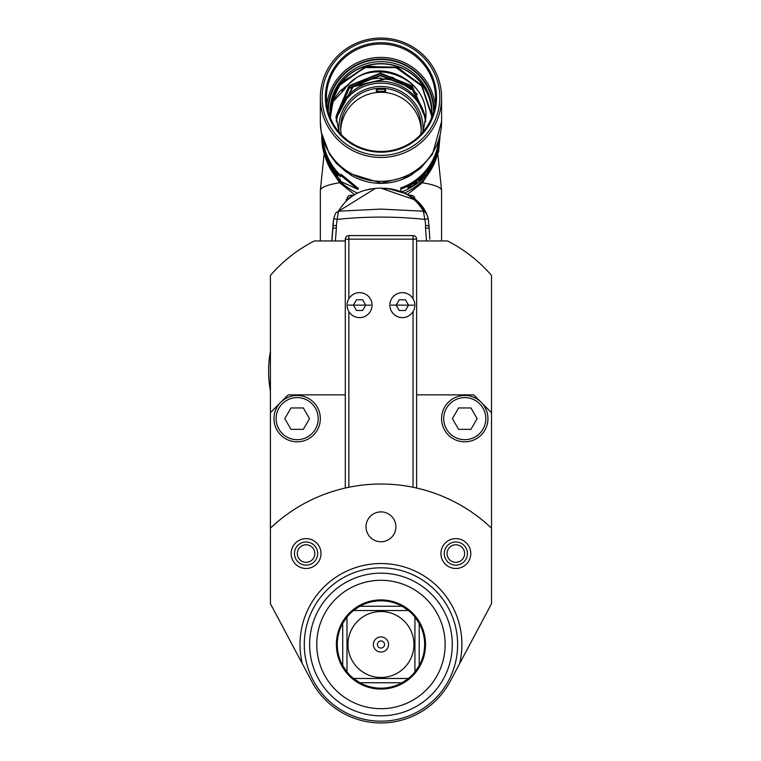 <?xml version="1.0" encoding="UTF-8"?>
<svg xmlns="http://www.w3.org/2000/svg" width="761" height="761" viewBox="0 0 761 761"><rect width="100%" height="100%" fill="white"/><g stroke="black" fill="none" stroke-linecap="round" stroke-linejoin="round"><path stroke-width="1.14" d="M425.532 225.551L429.099 225.617L429.099 228.11L428.253 218.607L426.341 213.109L416.59 200.438L380.957 188.167C400.219 188.262 414.384 195.938 423.43 211.206L380.957 209.085L338.493 211.206L337.133 219.396A419.035 418.969 180 0 1 424.79 219.396A25.836 25.836 179.5 0 1 425.532 225.551L425.532 228.053L429.099 228.11L429.86 239.268M345.294 240.952L314.36 240.952A146.217 146.217 0 0 0 270.412 275.425L270.412 412.69L279.658 403.444A23.182 23.182 0 0 0 297.151 441.827A23.182 23.182 0 0 0 306.769 397.556A23.182 23.182 0 0 0 281.95 401.152L288.238 394.864L345.294 394.864M332.062 239.182L332.814 228.11L336.381 228.053L335.401 240.952L331.806 240.952L332.814 227.387M430.117 240.952L426.512 240.952L425.532 228.053M416.619 394.864L473.675 394.864L479.972 401.152A23.182 23.182 0 0 0 441.58 418.655A23.182 23.182 0 0 0 464.762 441.827A23.182 23.182 0 0 0 482.255 403.444L491.511 412.69L491.511 275.425A146.217 146.217 0 0 0 447.554 240.952L416.619 240.952M345.294 488.029L345.294 239.163A3.567 3.567 0 0 1 348.861 235.596L413.052 235.596A3.567 3.567 0 0 1 416.619 239.163L416.619 488.029M348.861 487.259L348.861 311.572A12.48 12.48 0 0 0 372.043 305.142A12.48 12.48 0 0 0 348.861 298.712L348.861 239.163L345.294 239.163M416.619 239.163L413.052 239.163L413.052 298.712A12.48 12.48 0 0 0 389.879 305.142A12.48 12.48 0 0 0 413.052 311.572L413.052 487.259M389.879 304.885A12.48 12.48 0 0 1 402.483 292.662A12.48 12.48 0 0 1 414.84 305.389A12.48 12.48 0 0 1 402.236 317.622A12.48 12.48 0 0 1 389.879 304.885A12.48 12.48 0 0 1 402.483 292.662A12.48 12.48 0 0 1 414.84 305.389A12.48 12.48 0 0 1 402.236 317.622A12.48 12.48 0 0 1 389.879 304.885M391.183 305.104L413.527 305.18L391.183 305.104M399.268 299.786L396.177 305.142L399.268 310.488L405.442 310.488L408.533 305.142L405.442 299.786L399.268 299.786M372.043 305.389A12.48 12.48 0 0 1 359.439 317.622A12.48 12.48 0 0 1 347.083 304.885A12.48 12.48 0 0 1 359.687 292.662A12.48 12.48 0 0 1 372.043 305.389A12.48 12.48 0 0 1 359.439 317.622A12.48 12.48 0 0 1 347.083 304.885A12.48 12.48 0 0 1 359.687 292.662A12.48 12.48 0 0 1 372.043 305.389M370.731 305.18L348.395 305.104L370.731 305.18M356.471 299.786L353.389 305.142L356.471 310.488L362.655 310.488L365.737 305.142L362.655 299.786L356.471 299.786M491.511 412.69L491.511 603.692L450.236 681.323A78.459 78.459 0 0 1 311.687 681.323L270.412 603.692L270.412 412.69M456.6 669.347L453.337 675.492M308.462 675.264L305.522 669.728M320.333 418.655A23.182 23.182 0 0 1 297.151 441.827A23.182 23.182 0 0 1 273.979 418.655A23.182 23.182 0 0 1 297.151 395.473A23.182 23.182 0 0 1 320.333 418.655A23.182 23.182 0 0 1 297.151 441.827A23.182 23.182 0 0 1 273.979 418.655A23.182 23.182 0 0 1 297.151 395.473A23.182 23.182 0 0 1 320.333 418.655M290.978 407.953L284.804 418.655L290.978 429.347L303.335 429.347L309.508 418.655L303.335 407.953L290.978 407.953M441.58 418.655A23.182 23.182 0 0 1 464.762 395.473A23.182 23.182 0 0 1 487.944 418.655A23.182 23.182 0 0 1 464.762 441.827A23.182 23.182 0 0 1 441.58 418.655A23.182 23.182 0 0 1 464.762 395.473A23.182 23.182 0 0 1 487.944 418.655A23.182 23.182 0 0 1 464.762 441.827A23.182 23.182 0 0 1 441.58 418.655M458.588 407.953L452.415 418.655L458.588 429.347L470.945 429.347L477.118 418.655L470.945 407.953L458.588 407.953M336.381 582.108A76.671 76.671 0 0 0 304.286 644.491M457.627 644.491A76.671 76.671 0 0 0 425.532 582.108M467.435 553.561A11.586 11.586 0 0 0 455.849 541.965A11.586 11.586 0 0 0 444.262 553.561A11.586 11.586 0 0 0 455.849 565.147A11.586 11.586 0 0 0 467.435 553.561M447.078 553.561A8.771 8.771 0 0 0 455.849 562.322A8.771 8.771 0 0 0 464.619 553.561A8.771 8.771 0 0 0 455.849 544.79A8.771 8.771 0 0 0 447.078 553.561M317.66 553.561A11.586 11.586 0 0 0 306.074 541.965A11.586 11.586 0 0 0 294.478 553.561A11.586 11.586 0 0 0 306.074 565.147A11.586 11.586 0 0 0 317.66 553.561M297.304 553.561A8.771 8.771 0 0 0 306.074 562.322A8.771 8.771 0 0 0 314.835 553.561A8.771 8.771 0 0 0 306.074 544.79A8.771 8.771 0 0 0 297.304 553.561M450.236 681.323A78.459 78.459 0 0 1 380.947 722.95M270.412 528.172A160.476 160.476 0 0 1 491.511 528.172M395.891 526.812A14.935 14.935 0 0 0 380.957 511.877A14.935 14.935 0 0 0 366.022 526.812A14.935 14.935 0 0 0 380.957 541.746A14.935 14.935 0 0 0 395.891 526.812M470.783 553.561A14.935 14.935 0 0 0 455.849 538.626A14.935 14.935 0 0 0 440.914 553.561A14.935 14.935 0 0 0 455.849 568.496A14.935 14.935 0 0 0 470.783 553.561M321.009 553.561A14.935 14.935 0 0 0 306.074 538.626A14.935 14.935 0 0 0 291.14 553.561A14.935 14.935 0 0 0 306.074 568.496A14.935 14.935 0 0 0 321.009 553.561M380.957 567.82A76.671 76.671 0 0 1 457.627 644.491A76.671 76.671 0 0 1 380.957 721.171A76.671 76.671 0 0 1 304.286 644.491A76.671 76.671 0 0 1 380.957 567.82M379.758 567.83A76.671 76.671 0 0 0 304.286 645.09A76.671 76.671 0 0 0 380.957 721.171A76.671 76.671 0 0 1 304.286 645.09A76.671 76.671 0 0 1 379.758 567.83M380.957 573.176A71.325 71.325 0 0 1 452.281 644.491A71.325 71.325 0 0 1 380.957 715.816A71.325 71.325 0 0 1 309.632 644.491A71.325 71.325 0 0 1 380.957 573.176M380.957 580.301A64.19 64.19 0 0 1 445.147 644.491A64.19 64.19 0 0 1 380.957 708.681A64.19 64.19 0 0 1 316.766 644.491A64.19 64.19 0 0 1 380.957 580.301M380.957 689.076A44.576 44.576 0 0 1 336.381 644.491A44.576 44.576 0 0 1 380.957 599.915A44.576 44.576 0 0 1 425.532 644.491A44.576 44.576 0 0 1 380.957 689.076M391.658 610.531L408.429 610.531A43.681 43.681 0 0 1 414.926 617.028L419.206 623.383A43.681 43.681 0 0 1 419.206 665.599L414.926 671.963A43.681 43.681 0 0 1 408.429 678.46L353.494 678.46A43.681 43.681 0 0 1 346.987 671.963L346.987 617.028A43.681 43.681 0 0 1 353.494 610.531L408.429 610.531L402.065 606.251A43.681 43.681 0 0 0 359.848 606.251L353.494 610.531L370.265 610.531M404.862 681.066A43.681 43.681 0 0 0 407.563 679.145M415.611 671.097A43.681 43.681 0 0 0 417.532 668.396M391.658 678.46L408.429 678.46L402.065 682.741A43.681 43.681 0 0 1 359.848 682.741L353.494 678.46L370.265 678.46M417.532 620.596A43.681 43.681 0 0 0 415.611 617.894M407.563 609.837A43.681 43.681 0 0 0 404.862 607.925M414.926 617.028L414.926 671.963M380.957 611.511A32.989 32.989 0 0 1 413.946 644.491A32.989 32.989 0 0 1 380.957 677.48A32.989 32.989 0 0 1 347.977 644.491A32.989 32.989 0 0 1 380.957 611.511M380.957 652.072A7.581 7.581 0 0 0 388.538 644.491A7.581 7.581 0 0 0 380.957 636.919A7.581 7.581 0 0 0 373.385 644.491A7.581 7.581 0 0 0 380.957 652.072M357.061 607.925A43.681 43.681 0 0 0 354.36 609.837M346.303 617.894A43.681 43.681 0 0 0 344.391 620.596M346.987 617.028L342.716 623.383A43.681 43.681 0 0 0 342.716 665.599L346.987 671.963M344.391 668.396A43.681 43.681 0 0 0 346.303 671.097M354.36 679.145A43.681 43.681 0 0 0 357.061 681.066M380.957 648.058A3.567 3.567 0 0 0 384.524 644.491A3.567 3.567 0 0 0 380.957 640.933A3.567 3.567 0 0 0 377.389 644.491A3.567 3.567 0 0 0 380.957 648.058M396.595 190.202L388.614 188.642L380.957 188.167C361.694 188.262 347.539 195.938 338.493 211.206L335.582 213.109L333.67 218.607L332.043 239.354M389.385 188.747L402.959 192.305M417.618 201.342L423.059 207.458M423.344 207.858L427.644 216.457M335.582 213.109L375.316 188.443M416.59 200.438L426.331 213.099C418.969 197.87 403.844 189.556 380.957 188.167L388.614 188.652L406.536 193.893M408.743 195.035L409.513 195.463M410.303 195.929L411.739 196.823M414.84 199.011L414.84 198.868A3.567 3.567 0 0 0 411.273 195.301L408.895 195.12M406.583 193.912L399.049 190.916M346.017 199.934L353.133 195.063M365.718 190.098L373.299 188.671M398.545 190.754L397.565 190.469L398.545 190.754M428.253 218.607L424.79 219.396L423.43 211.206L426.341 213.109M409.228 195.301L411.273 195.301M347.083 198.868A3.567 3.567 0 0 1 350.64 195.301L352.714 195.301M270.412 391.049A112.333 112.333 0 0 1 270.412 351.182M430.65 170.369L422.317 182.745L407.544 194.397M331.263 170.359L339.606 182.745A60.623 10.53 180 0 0 320.333 190.45L324.148 153.627M354.35 194.388L339.606 182.745L340.205 181.489M420.681 134.592A40.295 39.686 -0 0 0 421.261 127.915A40.295 39.686 -0 0 0 380.957 88.228A40.295 39.686 -0 0 0 340.662 127.915A40.295 39.686 -0 0 0 341.232 134.592M340.719 129.95A40.295 39.686 180 0 1 380.957 92.309A40.295 39.686 180 0 1 421.204 129.95M385.599 91.396L385.599 89.665L384.885 89.465A40.295 39.686 180 0 0 377.037 89.465L376.324 89.665L376.324 91.396L377.037 91.453A40.295 39.686 -0 0 1 384.885 91.453L385.599 91.396M425.646 120.999A44.937 44.252 -0 0 0 409.542 91.472A44.937 44.252 0 0 0 380.957 81.37A44.937 44.252 -0 0 0 336.276 120.932M392.619 77.403L411.13 89.579L411.577 89.037A48.143 47.41 180 0 1 417.428 94.668M410.693 87.201L411.577 89.037M392.733 77.375L353.199 86.725L336.086 118.621M336.077 118.355L353.085 86.278L389.252 78.06L389.252 78.583M389.252 78.06L391.525 77.051M425.875 117.594L412.139 86.497L380.462 73.608L349.137 86.098L336.029 116.576M431.601 115.777L421.661 85.955L395.967 67.586L364.462 67.662L339.358 85.489A50.635 49.874 180 0 1 342.098 81.941L367.801 66.159L398.25 67.843L422.412 86.469L431.601 115.482L431.544 117.898M423.106 131.872L425.894 116.309C427.558 81.912 383.858 58.388 356.091 78.05L340.138 91.035L331.672 101.974L339.358 85.964M336.039 117.327L349.337 87.439L380.452 75.13L411.787 87.677L425.846 118.355M425.837 118.621L411.777 88.19L380.471 75.653L349.518 87.791L336.048 117.594M425.894 116.833C428.319 74.559 366.193 54.868 344.048 89.96L331.672 103.049L331.672 101.974M330.379 117.907L333.261 98.987M333.879 97.922L330.322 115.777M339.149 132.281L336.029 116.309L348.957 85.755L380.433 73.075L412.148 85.974L425.884 117.327M431.772 114.692L421.851 85.375L396.757 67.13L365.765 66.53L340.462 83.662A50.816 50.045 180 0 1 397.147 66.445A50.816 50.045 180 0 1 431.772 113.884L431.772 113.884A50.816 50.045 180 0 1 431.658 117.261M340.462 83.662L342.098 81.941M339.358 85.489L338.559 86.783M330.255 117.261A50.816 50.045 180 0 1 330.141 113.884A50.816 50.045 180 0 1 338.559 86.297M329.97 112.866A50.997 50.216 180 0 1 380.957 63.629A50.997 50.216 180 0 1 431.944 112.866M332.586 100.376L330.15 114.54M431.611 117.746A50.997 50.216 -0 0 0 431.953 111.877A50.997 50.216 -0 0 0 380.957 61.651A50.997 50.216 -0 0 0 329.96 111.877A50.997 50.216 -0 0 0 330.312 117.746M433.599 111.886A52.642 51.843 -0 0 0 433.599 111.382A52.642 51.843 -0 0 0 380.957 59.529A52.642 51.843 -0 0 0 328.314 111.382A52.642 51.843 -0 0 0 328.314 111.886M326.393 97.75A54.564 53.736 -0 0 0 380.957 151.487A54.564 53.736 -0 0 0 435.52 97.75A54.564 53.736 -0 0 0 380.957 44.024A54.564 53.736 -0 0 0 326.393 97.75M436.548 97.446A55.591 54.744 -0 0 0 380.957 42.702A55.591 54.744 -0 0 0 325.366 97.446A55.591 54.744 -0 0 0 380.957 152.19A55.591 54.744 -0 0 0 436.548 97.446M439.801 97.446A58.844 57.95 180 0 1 380.957 155.396A58.844 57.95 180 0 1 322.122 97.446A58.844 57.95 180 0 1 380.957 39.496A58.844 57.95 180 0 1 439.801 97.446M441.58 97.75A60.623 59.7 180 0 1 380.957 157.46A60.623 59.7 180 0 1 320.333 97.75A60.623 59.7 180 0 1 380.957 38.05A60.623 59.7 180 0 1 441.58 97.75L441.58 121.598A60.623 59.7 -0 0 0 441.58 121.579A60.623 59.7 -0 0 0 441.58 121.57L432.552 154.007L420.823 168.038L409.951 175.686L381.366 183.144L347.064 172.68L336.324 163.32L329.484 154.198L321.209 132.072L320.333 121.598A60.623 59.7 -0 0 0 380.957 181.299A60.623 59.7 -0 0 0 441.58 121.598M320.333 97.75L320.333 121.598A60.623 59.7 -0 0 1 320.333 121.579A60.623 59.7 -0 0 0 320.333 121.579L320.333 121.598M344.048 89.96L340.138 91.035M356.091 78.05A44.937 44.252 -0 0 0 344.048 89.674M380.957 77.698L380.957 78.906A47.429 46.706 180 0 1 411.13 89.579M404.567 192.98A58.131 57.246 -0 0 0 436.738 156.785M325.185 156.785A58.131 57.246 -0 0 0 357.29 192.952M412.338 174.298A58.131 57.246 180 0 1 380.957 183.363A58.131 57.246 180 0 1 349.584 174.307M438.64 140.614L437.556 147.215A58.131 57.246 180 0 1 431.297 162.787A58.131 57.246 180 0 1 400.676 188.015L401.085 192.076M340.49 175.258A58.131 57.246 180 0 1 330.616 162.787A58.131 57.246 180 0 1 323.159 140.252M357.898 189.403L358.393 188.471L341.185 174.364L340.49 175.192L357.898 189.403L340.49 181.337L340.49 179.805A59.196 58.302 180 0 1 329.694 166.402A59.196 58.302 180 0 1 321.76 137.256A59.196 58.302 180 0 1 321.76 137.028M340.49 175.192L340.49 176.723A59.196 58.302 180 0 1 329.694 163.33A59.196 58.302 180 0 1 321.77 134.963M336.609 175.116L336.609 173.175A59.196 58.302 0 0 0 337.694 174.345L337.694 176.638A59.196 58.302 180 0 1 336.077 174.859L332.005 167.629L332.005 169.617A59.196 58.302 180 0 1 331.111 168.295L331.111 166.012A59.196 58.302 -0 0 0 332.462 167.981L336.609 175.116L337.408 174.05M329.989 166.497L329.989 166.202A59.196 58.302 -0 0 1 329.694 165.708A59.196 58.302 -0 0 1 326.374 159.125L326.374 158.345A59.196 58.302 180 0 0 329.456 164.509L329.456 164.224A59.196 58.302 -0 0 1 326.374 158.06L326.374 157.422A59.196 58.302 180 0 0 329.694 164.005A59.196 58.302 180 0 0 329.989 164.5L329.989 164.205A59.196 58.302 -0 0 1 329.694 163.71A59.196 58.302 -0 0 1 325.775 155.663L325.775 157.946A59.196 58.302 180 0 0 329.694 165.993A59.196 58.302 180 0 0 329.989 166.497M325.033 154.407L323.986 150.402A59.196 58.302 -0 0 1 322.578 144.209L322.578 146.502A59.196 58.302 180 0 0 322.864 148.062L322.864 147.044A59.196 58.302 180 0 0 323.986 151.667L325.033 154.407M321.76 134.393L321.779 136.095A59.196 58.302 180 0 0 321.855 138.207L321.855 139.91A59.196 58.302 -0 0 1 321.779 137.798L321.76 135.8A59.196 58.302 -0 0 0 321.855 137.912L322.226 142.393M321.76 136.647L321.779 138.093A59.196 58.302 180 0 0 321.855 140.205L322.046 142.431M321.76 136.723L321.76 137.256M321.779 135.8L321.76 134.526M332.005 167.734L331.111 168.295M337.237 174.573A58.131 57.246 0 0 0 337.694 175.078M326.374 157.717L325.775 157.946M324.119 150.878L324.062 150.897A59.196 58.302 180 0 1 322.864 146.017L322.864 146.749A59.196 58.302 -0 0 0 324.062 151.629L323.986 151.667M324.062 150.897L324.062 151.629M437.556 151.867L438.612 152.029L438.612 150.497A59.196 58.302 180 0 1 432.229 166.402A59.196 58.302 180 0 1 401.741 191.839M437.556 147.215L438.612 147.415L440.153 134.954L438.612 152.029M401.085 191.601L400.676 188.015M438.612 147.415A59.196 58.302 180 0 1 432.229 163.33A59.196 58.302 180 0 1 401.085 189.004M438.612 145.884L437.556 145.674M433.542 161.874L434.255 162.217A59.196 58.302 180 0 1 433.542 163.634L433.542 161.351A59.196 58.302 -0 0 0 434.607 159.211L437.09 155.025L437.09 153.085A59.196 58.302 -0 0 0 437.585 151.572L437.585 153.855A59.196 58.302 180 0 1 436.833 156.119L434.141 160.162M434.255 162.217L434.255 160.219M432.514 165.498L432.514 165.204A59.196 58.302 0 0 1 432.229 165.708A59.196 58.302 -0 0 1 428.101 171.824L428.101 171.044A59.196 58.302 180 0 0 431.982 165.337L431.982 165.051A59.196 58.302 -0 0 1 428.101 170.749L428.101 170.122A59.196 58.302 180 0 0 432.229 164.005A59.196 58.302 180 0 0 432.514 163.501L432.514 163.206A59.196 58.302 0 0 1 432.229 163.71A59.196 58.302 -0 0 1 427.111 171.073L427.111 173.365A59.196 58.302 180 0 0 432.229 165.993A59.196 58.302 180 0 0 432.514 165.498L432.391 165.422M425.732 173.432L423.373 175.23A59.196 58.302 -0 0 1 418.636 179.52L418.636 181.812A59.196 58.302 180 0 0 419.863 180.785L419.863 179.767A59.196 58.302 180 0 0 423.373 176.495L425.561 173.289M411.644 184.419A59.196 58.302 -0 0 0 413.461 183.287L416.961 181.622L416.315 183.268L413.461 185.579A59.196 58.302 180 0 1 411.644 186.702L407.896 187.986L408.134 186.892L411.644 184.419M437.09 153.712L437.585 153.855M427.244 170.902L428.101 171.824M427.501 170.588L428.101 171.044M424.524 174.126L425.019 174.564M419.225 179.044L419.863 179.767M419.168 179.092L419.863 180.785M418.636 180.433A58.131 57.246 -0 0 0 419.168 179.996M419.863 179.472A59.196 58.302 -0 0 0 423.563 176.01L424.667 174.564L423.563 175.287A59.196 58.302 180 0 1 419.863 178.74L419.863 179.472L419.378 178.921M416.4 181.632L416.961 182.345M416.305 181.518L416.743 182.754M416.096 181.917L415.677 182.421L416.315 183.268M409.076 186.806L409.551 187.748M409.038 186.826L408.105 187.12L408.609 188.053M408.809 186.302L409.323 187.244L409.551 186.188L411.644 184.704A59.196 58.302 180 0 0 413.461 183.582L415.668 182.564L415.449 183.648L413.461 185.284A59.196 58.302 -0 0 1 411.644 186.416L409.323 187.244M413.052 235.596L413.052 239.163L348.861 239.163L348.861 235.596M318.193 418.655A21.042 21.042 0 0 1 297.018 439.687A21.042 21.042 0 0 1 276.119 418.379A21.042 21.042 0 0 1 297.285 397.613A21.042 21.042 0 0 1 318.193 418.655M443.72 418.655A21.042 21.042 0 0 1 443.73 418.379A21.042 21.042 0 0 1 464.895 397.613A21.042 21.042 0 0 1 485.803 418.921A21.042 21.042 0 0 1 464.629 439.687A21.042 21.042 0 0 1 443.72 418.655M459.596 663.725A80.951 80.951 0 0 0 379.691 563.549A80.951 80.951 0 0 0 302.326 663.716M419.206 623.383L419.206 665.599M342.716 665.599L342.716 623.383M402.065 682.741L359.848 682.741M359.848 606.251L402.065 606.251M336.381 225.551L337.133 219.396L333.67 218.607L332.814 225.617L336.381 225.551L336.381 228.053M421.708 181.489L422.317 182.745A60.623 10.53 180 0 1 441.58 190.45L437.775 153.627M339.102 132.157A42.083 41.446 180 0 1 338.883 127.915A42.083 41.446 180 0 1 380.957 86.469A42.083 41.446 180 0 1 423.04 127.915A42.083 41.446 180 0 1 422.812 132.224M350.869 88.609A48.143 47.41 180 0 1 380.957 78.212M327.839 110.031A53.137 52.328 180 0 1 380.957 59.044A53.137 52.328 180 0 1 434.074 110.031M326.821 104.438A54.564 53.736 180 0 1 380.957 57.398A54.564 53.736 180 0 1 435.102 104.438M336.391 121.817A44.937 44.252 180 0 1 381.004 83.168A44.937 44.252 180 0 1 425.542 121.903M377.037 89.465L377.037 91.453M384.885 91.453L384.885 89.465M329.694 163.33L330.616 162.787M432.229 163.33L431.297 162.787M431.601 115.51L431.601 116.053M330.322 115.51L330.322 116.043M320.333 240.952L320.333 190.45M441.58 190.45L441.58 240.952M321.76 136.485L321.76 134.944"/></g></svg>
